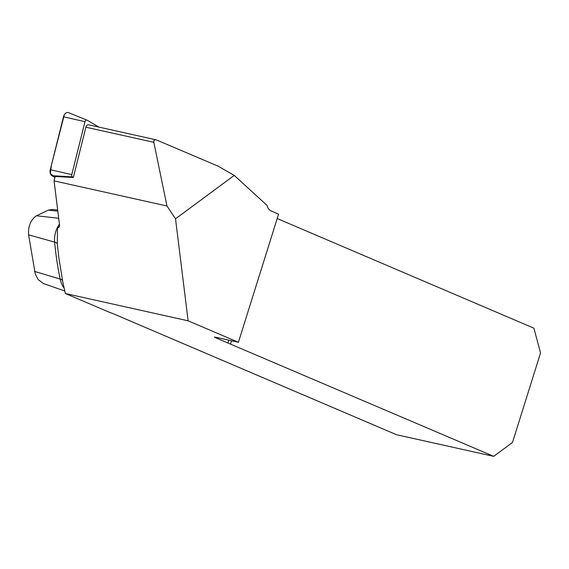 <?xml version="1.0" encoding="UTF-8"?>
<svg xmlns="http://www.w3.org/2000/svg" width="569" height="569" viewBox="0 0 569 569"><rect width="100%" height="100%" fill="white"/><g stroke="black" fill="none" stroke-linecap="round" stroke-linejoin="round"><path stroke-width="0.85" d="M98.928 127.1L87.064 120.173A2.077 1.401 102.5 0 0 86.936 120.109A2.077 1.401 102.5 0 0 84.987 121.702L71.779 174.626A2.077 1.401 102.5 0 0 72.398 176.916L73.337 177.471L85.883 127.207A3.044 2.056 -77.5 0 1 88.522 124.789L156.198 139.839C154.398 139.611 153.609 140.436 153.829 142.314L166.959 205.985L54.076 180.878L59.539 225.075A3.386 2.212 64.5 0 1 58.557 227.593A3.386 2.212 64.5 0 1 57.49 227.685L57.313 244.122L58.991 258.739L62.839 282.245L65.35 293.512L188.133 320.816L175.522 218.809L234.236 175.416L267.117 205.466A10.832 7.305 102.5 0 0 271.064 210.921L278.575 214.129L238.411 342.296L188.133 320.816M73.337 177.471L55.165 176.518L54.076 180.878M234.236 175.416L218.119 166.169L156.198 139.839M65.35 293.512L109.504 312.31A10.832 1.003 -162.6 0 1 113.523 313.846L396.501 434.723L493.721 456.345L227.87 342.986L228.759 340.148M215.288 337.154L215.16 337.559L227.87 342.986M215.16 337.559L214.371 337.09L215.48 337.197L238.411 342.296M59.411 226.554L57.476 227.685M166.959 205.985L175.522 218.809M52.497 209.47L48.315 210.117L36.48 215.765C30.74 219.705 28.101 226.057 28.578 234.812L35.314 274.166L38.173 279.599L43.436 283.54M277.195 218.532L533.886 328.178L540.55 352.908L512.477 442.483L493.721 456.345M231.533 340.767L230.545 343.925M64.354 114.682L51.43 165.053L50.292 173.431L54.93 177.45L51.871 175.657A5.377 3.627 -77.5 0 1 50.271 169.711L63.479 116.794A5.377 3.627 -77.5 0 1 68.522 112.655L86.936 120.109M85.883 127.207L153.829 142.314M64.112 288.149A26.074 17.589 -77.5 0 1 60.172 279.052A10.832 4.474 168.1 0 1 62.512 280.446M57.49 227.685L59.304 226.825M34.538 271.413L60.172 279.052A269.635 181.845 -77.5 0 1 54.631 242.131A10.832 3.442 174.7 0 1 57.313 244.087M28.578 234.812L54.631 242.131A19.147 12.916 -77.5 0 1 59.425 224.172M57.818 211.156L48.315 210.117M36.48 215.765L58.692 218.261M72.398 176.916L51.871 175.657M84.987 121.702L63.479 116.794M50.271 169.711L71.779 174.626M57.419 245.246L57.54 246.484M43.571 283.59L64.788 291.022M52.512 209.47L57.675 209.989"/></g></svg>
